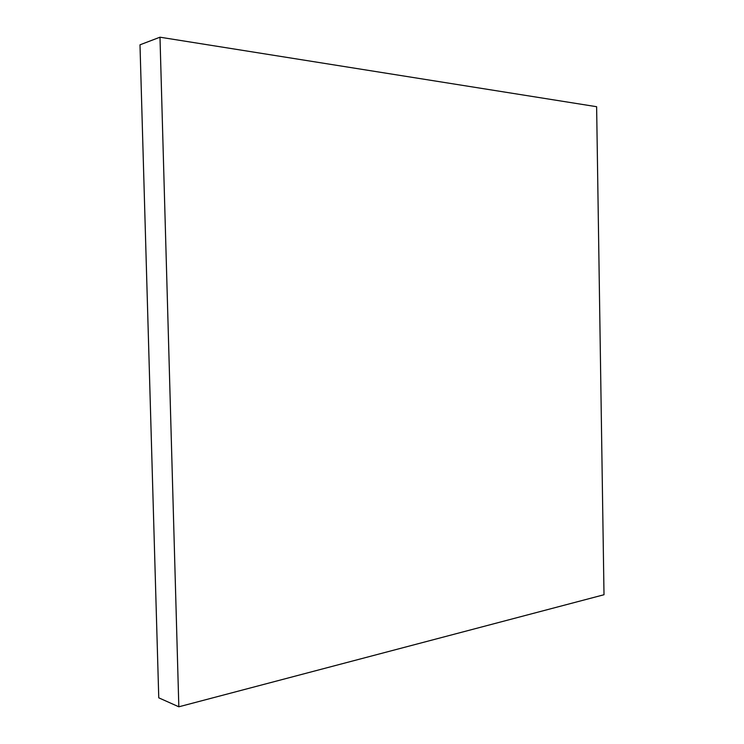 <?xml version="1.0" encoding="UTF-8"?>
<svg xmlns="http://www.w3.org/2000/svg" width="744" height="744" viewBox="0 0 744 744"><rect width="100%" height="100%" fill="white"/><g stroke="black" fill="none" stroke-linecap="round" stroke-linejoin="round"><path stroke-width="1.12" d="M159.988 37.2L139.993 44.817L159.988 37.2L178.83 706.8L604.007 594.735L596.623 106.708L159.988 37.2L178.83 706.8L158.76 697.826L178.83 706.8L604.007 594.735L596.623 106.708L159.988 37.2M158.76 697.826L139.993 44.817L158.76 697.826"/></g></svg>
